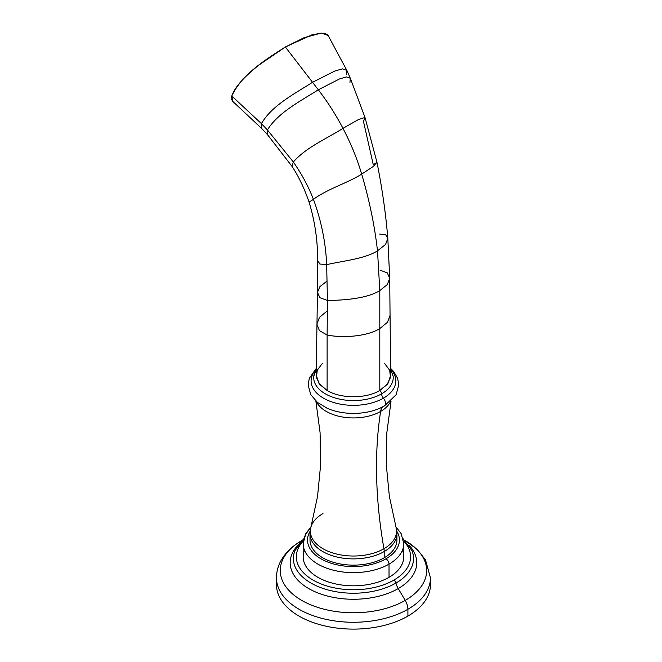 <?xml version="1.0" encoding="UTF-8"?>
<svg xmlns="http://www.w3.org/2000/svg" width="662" height="662" viewBox="0 0 662 662"><rect width="100%" height="100%" fill="white"/><g stroke="black" fill="none" stroke-linecap="round" stroke-linejoin="round"><path stroke-width="0.99" d="M430.234 581.244A76.999 44.453 180 0 1 407.908 616.09A76.999 44.453 180 0 1 321.285 625.044A76.999 44.453 180 0 1 276.699 581.244A76.999 44.453 180 0 0 276.468 584.662L276.468 577.818A76.999 44.453 0 0 0 323.999 618.887A76.999 44.453 0 0 0 407.908 609.255L407.908 616.09A76.999 44.453 180 0 1 323.999 625.731A76.999 44.453 180 0 1 276.468 584.662M405.036 540.531A73.192 42.252 180 0 1 405.218 600.393L398.218 588.568A63.287 36.534 0 0 1 315.517 591.969A63.287 36.534 0 0 1 297.95 545.19A63.287 36.534 0 0 0 315.517 591.969A63.287 36.534 0 0 0 398.218 588.568L405.218 600.393A73.192 42.252 0 0 0 405.036 540.531L416.87 549.137L425.467 559.795L430.457 577.818L430.457 584.662A76.999 44.453 180 0 1 407.908 616.09L407.908 609.255A76.999 44.453 0 0 0 430.457 577.818A76.999 44.453 180 0 1 407.908 609.255A76.999 44.453 180 0 1 323.999 618.887A76.999 44.453 180 0 1 276.468 577.818C276.517 571.422 278.197 565.406 281.482 559.754C286.083 552.075 292.786 545.728 301.591 540.705A12.421 7.166 60 0 1 301.707 540.639L301.707 540.639A73.192 42.252 180 0 1 301.889 540.531A73.192 42.252 0 0 0 301.707 540.639A73.192 42.252 0 0 0 301.707 600.393A73.192 42.252 0 0 0 405.218 600.393A73.192 42.252 180 0 1 301.707 600.393A73.192 42.252 180 0 1 301.707 540.639A12.421 7.166 -120 0 0 301.591 540.705A12.421 7.166 60 0 0 301.458 540.78M303.759 538.794L294.962 550.635A60.076 34.689 180 0 0 324.256 588.849A60.076 34.689 180 0 0 395.95 583.065A12.421 7.166 -120 0 0 398.218 588.568A12.421 7.166 60 0 1 395.95 583.065A60.076 34.689 180 0 0 411.963 550.635A60.076 34.689 180 0 1 395.95 583.065A3.103 1.796 -120 0 0 393.857 580.102A57.122 32.984 0 0 0 403.58 540.945A57.122 32.984 180 0 1 393.857 580.102A57.122 32.984 180 0 1 319.216 583.172A57.122 32.984 180 0 1 303.345 540.945A57.122 32.984 0 0 0 319.216 583.172A57.122 32.984 0 0 0 393.857 580.102A3.103 1.796 60 0 1 395.95 583.065A60.076 34.689 180 0 1 324.256 588.849A60.076 34.689 180 0 1 294.962 550.635A60.076 34.689 180 0 1 303.684 539.116M304.479 550.188A50.295 29.037 0 0 0 329.031 582.163A50.295 29.037 0 0 0 389.024 577.314A50.295 29.037 0 0 0 402.446 550.188M398.218 588.568A63.287 36.534 0 0 0 408.984 545.19A63.287 36.534 0 0 1 398.218 588.568M405.218 600.393A12.421 7.166 60 0 1 407.908 609.255A12.421 7.166 -120 0 0 405.218 600.393M310.602 528.408A50.295 29.037 0 0 0 303.171 543.593A50.295 29.037 0 0 0 334.219 570.421A50.295 29.037 0 0 0 389.024 564.132L389.024 577.314A50.295 29.037 180 0 1 334.219 583.603A50.295 29.037 180 0 1 303.171 556.775L303.171 543.593L305.803 533.589L310.991 526.869M395.934 526.869L401.131 533.589L403.762 543.593L403.762 556.775A50.295 29.037 180 0 1 389.024 577.314L389.024 564.132A4.344 2.507 -120 0 0 385.954 558.802A45.951 26.53 0 0 0 396.795 531.214A45.951 26.53 180 0 1 385.954 558.802A45.951 26.53 180 0 1 328.964 562.493A45.951 26.53 180 0 1 310.139 531.214A45.951 26.53 0 0 0 328.964 562.493A45.951 26.53 0 0 0 385.954 558.802A4.344 2.507 60 0 1 389.024 564.132A50.295 29.037 0 0 0 403.762 543.593A50.295 29.037 180 0 1 389.024 564.132A50.295 29.037 180 0 1 334.219 570.421A50.295 29.037 180 0 1 303.171 543.593M310.337 536.923A43.469 25.098 0 0 0 334.36 562.584A43.469 25.098 0 0 0 384.2 557.793A43.469 25.098 0 0 0 396.588 536.923M384.539 405.847A43.435 25.082 180 0 1 384.175 406.063A5.586 3.227 -120 0 0 384.357 405.972A5.586 3.227 -120 0 0 383.422 398.176A42.368 24.461 0 0 0 390.762 369.272A42.368 24.461 0 0 1 383.422 398.176A5.586 3.227 60 0 1 384.357 405.972A5.586 3.227 60 0 1 384.175 406.063A43.435 25.082 180 0 1 379.467 408.413A43.435 25.082 180 0 1 327.458 408.413A43.435 25.082 180 0 1 326.962 408.197M316.171 369.272A42.368 24.461 0 0 0 328.162 400.502A42.368 24.461 0 0 0 383.422 398.176A4.965 2.871 60 0 1 381.577 393.849A4.965 2.871 -120 0 0 383.422 398.176A42.368 24.461 0 0 1 328.162 400.502A42.368 24.461 0 0 1 316.171 369.272M322.982 513.547A43.104 24.883 0 0 0 310.9 527.2A43.104 24.883 0 0 0 333.855 553.3A43.104 24.883 0 0 0 383.943 548.74A434.653 250.948 60 0 1 380.617 411.441A38.396 22.169 0 0 0 390.522 401.569A38.396 22.169 180 0 1 380.617 411.441A434.653 250.948 -120 0 0 383.943 548.74A43.104 24.883 0 0 0 396.025 527.2L396.927 533.795L396.927 540.043A43.469 25.098 180 0 1 384.2 557.793L384.2 551.545A43.469 25.098 0 0 0 396.927 533.795A43.469 25.098 180 0 1 384.2 551.545L384.2 557.793A43.469 25.098 180 0 1 336.834 563.23A43.469 25.098 180 0 1 309.998 540.043L309.998 533.795A43.469 25.098 0 0 0 336.834 556.982A43.469 25.098 0 0 0 384.2 551.545A14.903 8.606 -120 0 0 383.943 548.74A43.104 24.883 0 0 0 396.025 527.2L389.38 496.459L386.277 464.674L386.848 432.625L391.06 401.081M390.654 369.098L393.162 376.364A39.753 22.955 180 0 1 381.577 393.849A39.753 22.955 180 0 1 337.256 398.574A39.753 22.955 180 0 1 313.771 376.364A39.753 22.955 180 0 1 316.279 369.495M393.162 376.364A39.753 22.955 180 0 1 381.577 393.849A3.103 1.796 -120 0 0 379.773 390.506A3.103 1.796 60 0 1 381.577 393.849A39.753 22.955 180 0 1 337.256 398.574A39.753 22.955 180 0 1 313.771 376.364L316.287 369.082M380.617 411.441A38.396 22.169 180 0 1 316.403 401.569A38.396 22.169 0 0 0 380.617 411.441A15.524 8.962 60 0 1 383.273 406.576A15.524 8.962 -120 0 0 380.617 411.441M384.175 406.063A43.435 25.082 180 0 1 379.467 408.413A43.435 25.082 180 0 1 327.458 408.413L317.479 402.479L310.71 394.585L308.136 384.92L309.286 378.374L316.295 368.345M310.9 527.2A43.104 24.883 0 0 0 333.855 553.3A43.104 24.883 0 0 0 383.943 548.74A14.903 8.606 60 0 1 384.2 551.545A43.469 25.098 180 0 1 336.834 556.982A43.469 25.098 180 0 1 309.998 533.795L310.9 527.2L317.545 496.459L320.648 464.674L320.085 432.625L315.873 401.081M316.875 324.082L319.415 330.611L327.119 335.022L327.442 300.465C343.098 300.316 366.872 298.719 379.806 290.61L377.505 250.857C364.745 258.95 342.477 260.936 326.656 264.651L327.442 300.465L319.895 297.718L317.454 292.364L316.213 375.114L318.993 383.43L327.119 390.489C340.839 398.822 366.094 398.822 379.806 390.489L379.806 328.584C366.549 336.793 342.039 338.1 327.119 335.022L327.119 390.489L327.119 335.022C342.039 338.1 366.549 336.793 379.806 328.584L379.806 290.61C366.872 298.719 343.098 300.316 327.442 300.465L327.119 335.022L319.415 330.611L316.875 324.082L319.506 317.297L327.119 311.049M379.64 234.067L385.714 234.745L387.816 238.452L385.524 244.477L377.505 250.857C374.684 225.924 369.404 200.346 361.675 174.114C347.716 183.06 327.905 188.645 313.432 199.336C321.335 220.934 325.737 242.706 326.656 264.651C342.477 260.936 364.745 258.95 377.505 250.857L379.806 290.61L379.806 390.489L387.932 383.447L390.721 375.139L390.05 315.335L387.502 322.22L379.806 328.584L387.502 322.22L390.05 315.335L389.719 278.338L387.287 284.569L379.806 290.61L387.287 284.569L389.719 278.338L387.295 272.885L379.98 270.129M231.543 97.537L231.799 96.015C235.655 84.595 248.978 73.168 258.776 65.141L285.372 46.994L311.794 34.912L321.633 33.1L328.12 35.491L346.855 70.404L342.378 68.881L334.807 71.041L312.547 82.303L334.807 71.041L342.378 68.881L346.855 70.404L350.339 78.281L346.334 76.916L339.383 79.001L318.314 89.792L312.547 82.303C292.91 94.716 271.809 105.788 261.407 123.62L267.423 129.959C278.04 112.697 299.282 101.84 318.314 89.792L339.383 79.001L346.334 76.916L350.339 78.281L365.002 117.464L358.672 119.441L342.974 128.345C335.8 114.683 327.574 101.832 318.314 89.792C299.282 101.84 278.04 112.697 267.423 129.959L293.357 162.008C305.836 147.477 326.763 138.681 342.974 128.345L358.672 119.441L365.002 117.464L363.496 121.51L373.294 164.78L376.951 162.281L373.285 166.46L361.675 174.114C357.091 158.64 350.86 143.381 342.974 128.345C326.763 138.681 305.836 147.477 293.357 162.008C301.831 174.214 308.517 186.659 313.432 199.336C327.905 188.645 347.716 183.06 361.675 174.114C369.404 200.346 374.684 225.924 377.505 250.857L385.524 244.477L387.816 238.452L389.719 278.338M317.454 292.364L319.895 297.718L327.442 300.465L326.656 264.651L319.862 264.022L317.652 260.431L317.454 292.364L319.887 286.663L327.119 280.978M321.078 33.117L304.255 37.602L285.372 46.994L312.547 82.303L285.372 46.994C263.12 61.003 241.39 75.278 231.799 96.015L232.983 101.592L261.705 128.511L267.498 134.667L292 166.336C298.728 176.572 304.421 188.496 309.088 202.133C314.88 221.182 317.735 240.612 317.652 260.431L319.862 264.022L326.656 264.651C325.737 242.706 321.335 220.934 313.432 199.336L309.088 202.133L313.432 199.336C308.517 186.659 301.831 174.214 293.357 162.008L292 166.336L293.357 162.008L267.423 129.959L267.498 134.667L267.423 129.959L261.407 123.62L261.705 128.511L261.407 123.62C271.809 105.788 292.91 94.716 312.547 82.303L318.314 89.792C327.574 101.832 335.8 114.683 342.974 128.345C350.86 143.381 357.091 158.64 361.675 174.114L373.285 166.46L376.951 162.281C382.222 188.604 385.838 213.992 387.816 238.452M350.339 78.281L349.958 82.303M323.486 33.174L326.846 34.225M327.442 34.681L327.856 35.127M232.892 101.509L232.478 101.071M231.857 100.003L231.559 98.828M322.286 363.504L317.263 370.199L316.411 377.489L319.82 384.523L327.119 390.489C340.839 398.822 366.094 398.822 379.806 390.489L387.105 384.523L390.522 377.489L389.661 370.199L384.639 363.504M231.799 96.015L261.407 123.62L231.799 96.015M346.855 70.404L346.607 74.434M411.963 550.635L403.166 538.794M383.679 406.311L379.467 408.413L384.357 405.972L396.099 394.792L398.789 384.887L397.63 378.341L393.799 371.663L390.646 368.362M365.002 117.464L376.951 162.281"/></g></svg>
